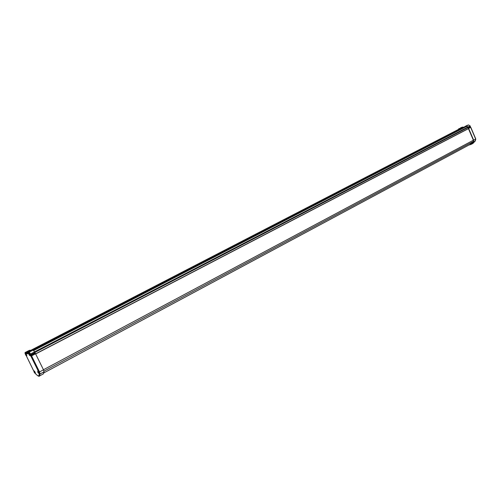 <?xml version="1.0" encoding="UTF-8"?>
<svg xmlns="http://www.w3.org/2000/svg" width="501" height="501" viewBox="0 0 501 501"><rect width="100%" height="100%" fill="white"/><g stroke="black" fill="none" stroke-linecap="round" stroke-linejoin="round"><path stroke-width="0.75" d="M464.897 127.091L466.588 126.352L467.771 127.091L473.401 140.255L473.144 141.645L469.925 144.488M29.384 350.356L30.254 350.262L30.818 350.913M35.427 353.587L30.949 356.292L30.229 354.846L30.981 354.695L30.229 354.846L28.901 352.904L28.094 352.954L28.375 352.153L32.39 350.124L33.21 350.067L34.613 351.871L43.506 369.832L44.007 371.836L43.405 373.84M28.081 352.447L26.916 353.036L26.584 353.831L25.996 353.067L26.277 352.278L30.254 350.262M25.426 354.263L25.207 353.111L25.996 353.067L26.447 352.422L30.423 350.406M28.194 353.38L28.275 353.744L26.584 353.831M28.275 353.744L28.037 352.666M34.857 373.082L35.602 373.765C38.082 376.445 39.266 376.483 39.159 373.884L38.859 372.243L30.949 356.292L31.563 355.867L31.056 354.915L35.045 352.817M39.203 373.777L40.061 373.99L39.541 371.955L31.563 355.867L35.565 353.8M39.159 373.884L40.005 374.022M35.458 373.652L35.671 373.884C37.888 376.076 39.184 376.771 39.56 375.95L39.992 374.028M39.109 373.207L38.815 373.27C37.938 372.932 37.631 372.212 37.888 371.091L37.963 371.047M38.408 373.032L37.757 371.711L38.408 373.032M37.851 371.88L38.214 372.675M34.713 372.926L34.068 371.623L34.713 372.926M34.162 371.786L34.519 372.569M26.835 355.716L26.597 355.773C25.689 355.422 25.369 354.702 25.639 353.618L25.714 353.574M26.152 355.535L25.501 354.226L26.152 355.535M26.058 355.121L25.589 354.639L26.102 355.328M25.576 354.389L25.958 355.184M29.584 355.378L28.926 354.05L29.584 355.378M29.49 354.958L29.014 354.476L29.534 355.171M29.027 354.22L29.496 354.977M39.748 374.084L44.007 371.836M468.873 145.052L470.934 144.451L473.307 141.977L473.652 140.174L468.022 127.004L466.444 126.014L464.765 126.621L464.527 127.285M464.058 127.523L461.258 128.525L460.482 128.15L458.753 128.776L458.315 129.502M458.716 129.289L460.619 128.481L461.659 128.763M466.863 125.513L464.803 126.603M461.258 128.525L463.331 127.429M462.943 127.241L464.602 126.978L463.306 127.436M462.767 127.104L460.482 128.15M475.198 140.994L472.775 143.493M473.157 142.059L475.18 141M468.253 127.717L470.364 126.446M470.239 126.346L470.527 127.21L468.491 128.281M33.554 350.28L465.742 126.653M466.819 126.321L33.749 350.487M467.771 127.104L34.6 351.84M34.832 352.322L467.921 127.454M34.888 352.428L467.959 127.536M35.584 353.838L468.397 128.569M35.646 353.963L468.441 128.657M473.389 140.23L43.462 369.738M28.069 352.973L26.916 353.036L26.277 352.278L25.407 352.372M26.265 355.679L33.98 371.498M37.713 371.335C37.681 370.646 38.026 370.934 38.752 372.212C39.247 373.333 39.241 373.683 38.734 373.264M34.03 371.241C33.993 370.571 34.331 370.859 35.051 372.111C35.533 373.22 35.527 373.564 35.039 373.145M25.47 353.85C25.432 353.174 25.77 353.462 26.472 354.695C26.966 355.829 26.966 356.18 26.472 355.76M28.889 353.675C28.858 352.986 29.196 353.274 29.916 354.533C30.417 355.679 30.411 356.042 29.903 355.61M28.901 352.904L29.183 352.109L28.363 352.159L32.377 350.13M29.935 354.238L30.611 353.95L29.183 352.109L33.21 350.067M34.97 352.598L30.981 354.695L30.611 353.95L34.613 351.871M35.064 353.023L31.075 355.128L30.242 354.984M30.83 356.161L31.231 355.441L35.245 353.387M38.859 372.243L43.506 369.832M40.099 373.953L43.944 371.855M39.485 375.988L43.481 373.802M25.207 353.111L25.488 352.322L29.459 350.318M37.807 371.178L38.752 372.212L38.915 373.27M25.557 353.7L26.472 354.695L26.647 355.773M459.567 128.857L30.48 350.481L459.536 128.87M466.75 125.563L468.46 124.943L470.063 125.945L470.295 126.49L468.247 127.536M460.676 127.761L462.742 127.116L460.726 128.187M475.668 139.046L475.205 140.981M468.623 128.419L470.658 127.342L475.681 139.096L473.652 140.174M468.266 128.193L470.289 127.116L470.783 127.304L475.787 139.021L475.33 140.925L473.307 141.977M470.527 127.204L470.282 126.803L468.147 127.924M470.295 126.678L470.176 125.876L468.022 127.004M470.051 125.908L468.491 124.931L466.444 126.014M468.548 124.918L464.778 126.615M30.649 350.7L460.676 128.5M32.44 350.118L460.895 128.638M473.351 141.464L44.019 371.147M33.554 350.274L465.723 126.665M28.363 352.159L28.2 353.562M35.69 373.909L34.826 373.063M26.24 355.666L33.98 371.523M25.438 352.335C24.887 352.497 24.887 353.161 25.438 354.313M29.409 350.331L25.451 352.328M34.162 370.897L35.408 373.232M35.333 373.132L35.114 373.157C34.25 372.825 33.943 372.111 34.2 371.009M29.027 353.318L30.285 355.697M30.204 355.604L30.035 355.622C29.102 355.278 28.776 354.551 29.064 353.437M471.441 143.681L43.931 372.857M460.907 127.642L462.529 127.066L463.381 127.411M475.242 140.969L472.95 143.405L470.934 144.451"/></g></svg>
